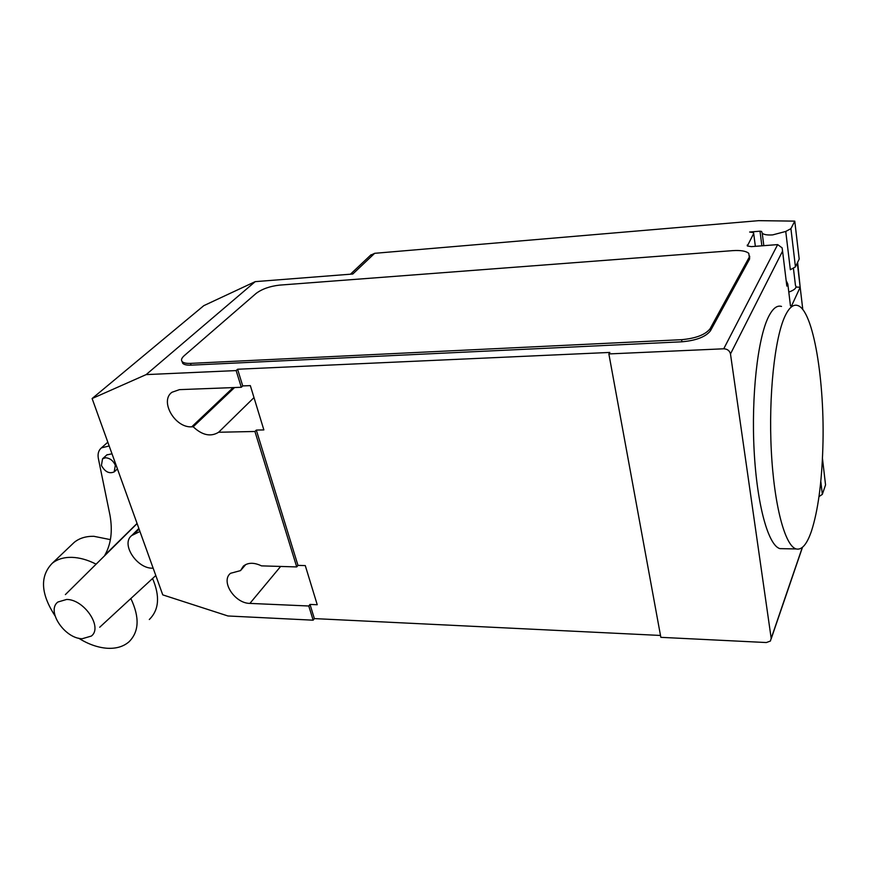 <?xml version="1.0" encoding="UTF-8"?>
<svg xmlns="http://www.w3.org/2000/svg" width="869" height="869" viewBox="0 0 869 869"><rect width="100%" height="100%" fill="white"/><g stroke="black" fill="none" stroke-linecap="round" stroke-linejoin="round"><path stroke-width="1.3" d="M82.175 638.737L91.332 636.075C103.074 627.516 84.293 599.349 66.652 599.447L57.886 602.021C46.035 610.711 64.621 638.541 82.175 638.737M153.161 568.174L153.085 568.174C137.193 569.238 120.433 543.853 131.73 535.532L139.952 531.48M71.931 544.548L74.202 542.386C79.296 538.226 85.825 536.195 93.787 536.292L110.396 539.627M152.564 578.515C160.135 596.243 159.049 609.908 149.305 619.51M78.623 638.194C88.258 644.211 97.762 647.557 107.126 648.263C116.109 648.785 123.387 646.645 128.981 641.833C139.105 631.774 139.746 617.37 130.904 598.632M95.84 564.014C87.541 559.832 79.568 557.605 71.91 557.355C63.85 557.181 57.278 559.18 52.173 563.34C39.757 576.256 40.702 593.755 55.029 615.839M111.992 453.792L106.865 454.9M101.423 465.426L102.564 458.756L105.605 457.757C110.005 458.169 113.242 460.679 115.338 465.295L114.197 471.9C109.212 474.018 104.953 471.856 101.423 465.426M137.052 523.431L104.867 555.106C111.036 544.298 112.753 531.024 109.994 515.274L98.36 458.517C97.513 453.879 98.534 450.327 101.412 447.872L109.179 445.971M65.381 594.592L137.106 523.583M155.801 575.517L99.707 627.244M784.989 316.197C774.681 337.954 768.478 395.862 771.303 450.587C774.073 505.4 785.055 546.047 796.189 548.947C801.87 550.273 806.986 544.276 811.516 530.948C817.979 510.744 821.748 483.023 822.845 447.796C825.05 381.915 813.427 310.07 797.655 305.508C793.278 304.063 789.052 307.626 784.989 316.197M783.295 548.697L779.982 548.632C768.413 545.732 757.008 505.302 754.14 450.794C751.207 396.362 757.649 338.769 768.37 317.098C772.584 308.56 776.973 305.008 781.524 306.431M793.386 268.032L795.45 285.325C797.047 287.65 794.831 289.909 788.802 292.103M255.214 281.643L146.144 374.604L92.114 398.534L203.791 305.66L255.214 281.643L352.792 274.017L374.669 253.313L758.637 220.661L794.766 221.128L790.92 228.656L785.75 231.447L772.682 234.891C767.457 235.238 763.97 234.684 762.232 233.24L761.592 231.436L760.006 231.187L749.643 232.023L753.575 232.642L753.684 233.5L747.351 245.97L751.337 246.633L777.668 244.602L723.736 348.795C727.396 348.969 729.645 350.685 730.481 353.955L771.194 638.378L770.423 641.04L766.36 642.539L660.842 637.335L608.865 353.933L723.736 348.795M374.669 253.313L370.466 255.312M820.792 481.328L822.335 494.374L825.55 484.913L822.443 458.321M818.989 496.59L822.335 494.374M797.623 262.34L800.164 287.226L796.015 287.042M796.873 263.883L797.427 263.904L802.804 309.614M794.766 221.128L799.198 259.049L795.439 266.881L790.345 269.727L785.75 231.447M790.92 228.656L795.439 266.881M800.164 287.226L791.594 305.855M790.475 305.921L787.814 284.022L786.825 286.086L786.717 285.195M786.152 280.546L787.814 284.022M730.481 353.955L782.567 251.108L782.133 247.882L777.668 244.602M749.675 256.138L749.556 259.081L710.473 330.763C705.78 336.824 696.275 340.507 681.948 341.799L191.093 365.154C186.878 365.317 184.098 364.719 182.729 363.34L182.088 361.504M710.473 330.763L710.158 328.645L749.295 257.105L749.556 259.081M191.093 365.154L190.528 363.383C186.314 363.557 183.522 362.96 182.164 361.591C180.861 360.048 181.556 358.071 184.25 355.671L256.116 293.418C262.036 289.008 269.814 286.238 279.46 285.13L732.763 250.63C740.66 250.131 745.993 251.022 748.763 253.335L749.295 257.105M710.158 328.645C705.465 334.695 695.95 338.378 681.611 339.681L681.948 341.799M190.528 363.383L681.611 339.681M146.144 374.604L236.151 370.585L237.585 369.238L242.723 385.923L250.337 385.619L263.861 429.916L256.312 430.079L254.932 431.48L218.619 432.251L253.987 397.6M256.312 430.079L297.98 565.382L305.28 565.589L317.239 604.737L310.005 604.422L314.372 618.598L313.155 620.184L227.96 615.98L162.764 594.874L92.114 398.534M660.494 635.456L314.372 618.598M237.585 369.238L609.842 352.434L608.865 353.933M218.619 432.251C210.743 437.107 202.26 435.282 193.19 426.788L191.723 426.82C175.027 428.113 159.375 401.054 171.953 392.267L179.47 389.638L241.3 387.281L242.723 385.923M234.576 387.531L193.19 426.788M245.797 564.502L240.507 570.618L243.407 566.088C248.089 562.428 254.117 562.362 261.504 565.871L296.72 566.925L297.98 565.382M310.005 604.422L308.777 605.997L249.903 603.401C234.76 603.455 220.335 581.242 230.524 573.301L240.507 570.618M296.72 566.925L254.932 431.48M241.3 387.281L236.151 370.585M313.155 620.184L308.777 605.997M134.152 534.033L139.094 529.102M135.901 524.604L137.063 523.453M747.221 245.069L747.34 245.97M753.684 233.5L755.357 246.318M760.006 231.187L761.874 245.818M782.567 251.108L786.825 286.086M802.304 547.448L771.194 638.378M233.153 387.585L191.723 426.82M280.644 566.447L249.903 603.401M131.73 535.532L138.855 528.428M52.173 563.34L74.202 542.386M102.564 458.756L107.213 454.596M114.578 471.552L117.434 468.923M101.412 447.872L107.821 442.191M136.52 524.05L137.074 523.496M779.982 548.632L796.189 548.947M762.232 233.24L763.818 245.666M771.227 638.715L802.489 547.285M350.457 274.202L371.085 254.726M182.164 361.591L182.729 363.34"/></g></svg>

